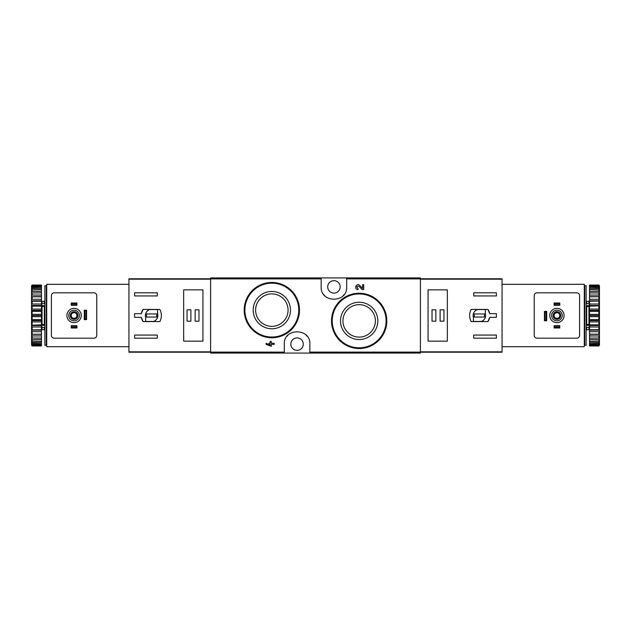 <?xml version="1.0" encoding="UTF-8"?>
<svg xmlns="http://www.w3.org/2000/svg" width="631" height="631" viewBox="0 0 631 631"><rect width="100%" height="100%" fill="white"/><g stroke="black" fill="none" stroke-linecap="round" stroke-linejoin="round"><path stroke-width="0.95" d="M309.829 353.068L420.404 353.068L420.404 277.932L210.596 277.932L210.596 353.068L309.829 353.068L309.829 344.14C310.791 327.757 283.382 327.726 284.313 344.14L284.313 353.068M378.758 301.389L369.805 295.371M363.701 289.574L362.139 289.574L358.976 286.253L362.139 289.574L363.701 289.574L363.701 284.723L362.565 284.723L362.565 288.383L359.796 285.472C356.507 282.294 353.47 289.416 358.045 289.574L358.045 288.438C356.255 286.821 356.57 286.095 358.976 286.253M270.147 345.149L266.108 343.288L266.108 344.416L271.283 346.277L271.283 344.416L274.193 344.416L274.193 343.288L271.283 343.288L271.283 341.426L270.147 341.426L270.147 343.288L268.94 343.288L268.94 344.416L270.147 344.416L270.147 345.149L266.108 343.288M291.372 290.552L282.467 284.597M321.171 277.932L321.171 286.86C320.209 303.243 347.618 303.274 346.687 286.86L346.687 277.932M359.165 302.233A18.654 18.654 0 0 1 375.319 330.21A18.654 18.654 0 0 1 343.012 330.21A18.654 18.654 0 0 1 359.165 302.233M359.165 293.241A27.646 27.646 0 0 1 383.104 334.706A27.646 27.646 0 0 1 335.227 334.706A27.646 27.646 0 0 1 359.165 293.241A27.646 27.646 0 0 1 383.104 334.706A27.646 27.646 0 0 1 335.227 334.706A27.646 27.646 0 0 1 359.165 293.241M359.165 304.663A16.225 16.225 0 0 1 373.213 328.996A16.225 16.225 0 0 1 345.11 328.996A16.225 16.225 0 0 1 359.165 304.663M271.835 291.459A18.654 18.654 0 0 1 287.988 319.436A18.654 18.654 0 0 1 255.681 319.436A18.654 18.654 0 0 1 271.835 291.459M271.835 282.467A27.646 27.646 0 0 1 295.773 323.932A27.646 27.646 0 0 1 247.896 323.932A27.646 27.646 0 0 1 271.835 282.467A27.646 27.646 0 0 1 295.773 323.932A27.646 27.646 0 0 1 247.896 323.932A27.646 27.646 0 0 1 271.835 282.467M271.835 293.888A16.225 16.225 0 0 1 285.89 318.229A16.225 16.225 0 0 1 257.787 318.229A16.225 16.225 0 0 1 271.835 293.888M307.234 336.418A12.762 12.762 0 0 0 306.161 335.179M287.996 335.171A12.762 12.762 0 0 0 286.979 336.331M297.075 350.371A6.239 6.239 0 0 0 298.211 338.003A6.239 6.239 0 0 0 290.859 343.564A6.239 6.239 0 0 0 297.075 350.371M323.766 294.582A12.762 12.762 0 0 0 324.839 295.821M343.004 295.829A12.762 12.762 0 0 0 344.021 294.669M333.925 293.099A6.239 6.239 0 0 0 339.928 285.165A6.239 6.239 0 0 0 327.718 287.436A6.239 6.239 0 0 0 333.925 293.099M141.297 313.654L134.608 313.654L134.608 317.346L141.297 317.346L143.087 321.597L159.832 321.597C161.899 317.535 161.899 313.465 159.832 309.403L143.087 309.403L141.297 313.654A10.49 10.49 0 0 1 143.087 309.403M210.596 278.784L128.937 278.784L128.937 352.216L210.596 352.216M128.937 279.17L210.596 279.17L210.596 351.83L128.937 351.83M134.608 295.939L134.608 292.816L157.293 292.816L157.293 295.939L134.608 295.939M157.293 338.184L134.608 338.184L134.608 335.061L157.293 335.061L157.293 338.184M183.66 289.85L183.66 341.15L202.937 341.15L202.937 289.85L183.66 289.85M141.297 317.346A10.49 10.49 0 0 0 143.087 321.597M157.576 309.545L149.76 309.545A6.239 6.239 0 0 0 145.666 317.361L145.666 321.455L153.483 321.455A6.239 6.239 0 0 0 157.576 313.639L157.576 309.545M156.725 313.938L146.518 313.938L146.518 317.062L156.725 317.062L156.725 313.938M198.97 309.829L195.145 309.829L195.145 321.171L198.97 321.171L198.97 309.829M190.893 309.829L187.06 309.829L187.06 321.171L190.893 321.171L190.893 309.829M71.24 325.706L76.911 325.706L76.343 326.274L76.911 327.978L71.24 327.978L71.808 327.41L71.24 325.706L71.24 327.978M76.343 327.41L71.808 327.41M76.343 326.274L71.808 326.274M76.911 325.706L76.911 327.978M71.24 303.022L76.911 303.022L76.343 303.59L76.911 305.294L71.24 305.294L71.808 304.726L71.24 303.022L71.24 305.294M76.343 304.726L71.808 304.726M76.343 303.59L71.808 303.59M76.911 303.022L76.911 305.294M128.937 284.313L46.718 284.313L46.718 346.687L128.937 346.687M54.234 338.184L93.924 338.184A2.832 2.832 0 0 0 96.764 335.345L96.764 295.655A2.832 2.832 0 0 0 93.924 292.816L54.234 292.816A2.832 2.832 0 0 0 51.395 295.655L51.395 335.345A2.832 2.832 0 0 0 54.234 338.184M86.557 319.609L86.557 310.255L85.99 310.823L85.99 319.041L86.557 319.609L84.286 319.609L85.99 319.041M85.99 310.823L84.286 310.255L84.286 319.609M84.854 310.823L84.854 319.041M86.557 310.255L84.286 310.255M68.763 315.5A5.316 5.316 0 0 1 76.737 310.894A5.316 5.316 0 0 1 76.737 320.106A5.316 5.316 0 0 1 68.763 315.5M70.254 315.5A3.825 3.825 0 0 1 75.996 312.187A3.825 3.825 0 0 1 75.996 318.813A3.825 3.825 0 0 1 70.254 315.5M66.918 315.5A7.162 7.162 0 0 1 77.66 309.3A7.162 7.162 0 0 1 77.66 321.7A7.162 7.162 0 0 1 66.918 315.5M70.538 315.5A3.541 3.541 0 0 1 75.854 312.432A3.541 3.541 0 0 1 75.854 318.568A3.541 3.541 0 0 1 70.538 315.5M71.224 315.5A2.855 2.855 0 0 1 75.507 313.031A2.855 2.855 0 0 1 75.507 317.969A2.855 2.855 0 0 1 71.224 315.5M46.292 285.733L46.292 345.267L44.872 345.267L44.872 285.733L46.292 285.733M44.872 306.122L44.312 306.532L44.312 324.468L44.872 324.878M44.872 327.331L41.756 327.331L41.756 324.523L44.312 324.468M44.872 305.68L41.756 305.68L41.756 306.477L44.312 306.532M31.55 285.946L32.118 285.046L41.472 285.046L32.118 285.307L31.55 285.946L41.472 285.701L41.472 286.49L32.118 286.49L31.55 287.2L31.55 287.602L41.472 287.271L41.472 288.556L32.118 288.556L31.55 289.306L31.55 289.897L41.472 289.692L41.472 291.435L32.118 291.435L31.55 292.208L31.55 292.973L41.472 292.902L41.472 295.048L32.118 295.048L31.55 295.829L31.55 296.728L32.118 296.799L41.472 296.799L41.472 299.283L32.118 299.283L31.55 300.033L31.55 301.058L32.118 301.263L41.472 301.263L41.472 304.008L32.118 304.008L31.55 304.718L31.55 305.822L32.118 306.153L41.472 306.153L41.472 309.087L32.118 309.087L31.55 309.726L32.118 311.335L41.472 311.335L41.472 314.356L32.118 314.356L31.55 314.908L32.118 316.644L41.472 316.644L41.472 319.665L32.118 319.665L31.55 320.114L32.118 321.913L41.472 321.913L41.472 324.847L31.55 325.178L32.118 326.992L41.472 326.992L41.472 329.737L31.55 329.942L32.118 331.717L41.472 331.717L41.472 334.201L31.55 334.272L32.118 335.952L41.472 335.952L41.472 338.098L31.55 338.027L32.118 339.565L41.472 339.565L41.472 341.308L31.55 341.103L32.118 342.444L41.472 342.444L41.472 343.729L31.55 343.398L31.55 343.8L32.118 344.51L41.472 344.51L41.472 345.299L31.55 345.054L32.118 345.693L41.472 345.954L32.118 345.954L31.55 345.054M32.118 285.701L32.118 286.49M32.118 287.271L32.118 288.556M32.118 289.692L32.118 291.435M32.118 292.902L32.118 295.048M32.118 296.799L32.118 299.283M32.118 301.263L32.118 304.008M32.118 306.153L32.118 309.087M32.118 311.335L32.118 314.356M32.118 316.644L32.118 319.665M32.118 321.913L32.118 324.847M32.118 326.992L32.118 329.737M32.118 331.717L32.118 334.201M32.118 335.952L32.118 338.098M32.118 339.565L32.118 341.308M32.118 342.444L32.118 343.729M32.118 344.51L32.118 345.299M31.55 286.151L31.55 287.2M31.55 287.602L31.55 289.306M31.55 289.897L31.55 292.208M31.55 292.973L31.55 295.829M31.55 296.728L31.55 300.033M31.55 301.058L31.55 304.718M31.55 305.822L31.55 309.726M31.55 310.886L31.55 314.908M31.55 316.092L31.55 320.114M31.55 321.274L31.55 325.178M31.55 326.282L31.55 329.942M31.55 330.967L31.55 334.272M31.55 335.171L31.55 338.027M31.55 338.792L31.55 341.103M31.55 341.694L31.55 343.398M31.55 343.8L31.55 344.849M46.86 329.674L46.292 330.242M42.04 327.331L42.04 329.674L41.472 330.242M41.472 285.701L41.472 285.307M41.472 287.271L41.472 286.49M41.472 289.692L41.472 288.556M41.472 292.902L41.472 291.435M41.472 296.799L41.472 295.048M41.472 301.263L41.472 299.283M41.472 306.153L41.472 304.008M41.472 311.335L41.472 309.087M41.472 316.644L41.472 314.356M41.472 321.913L41.472 319.665M41.472 326.992L41.472 324.847M41.472 331.717L41.472 329.737M41.472 335.952L41.472 334.201M41.472 339.565L41.472 338.098M41.472 342.444L41.472 341.308M41.472 344.51L41.472 343.729M41.472 345.693L41.472 345.299M31.55 334.343L41.472 334.343M31.55 330.155L41.472 330.155M31.55 325.525L41.472 325.525M31.55 320.587L41.472 320.587M31.55 315.5L41.472 315.5M31.55 310.413L41.472 310.413M31.55 305.475L41.472 305.475M31.55 300.845L41.472 300.845M31.55 296.657L41.472 296.657M41.756 305.68L41.756 303.669L44.872 303.669M44.872 325.32L41.756 325.32M46.718 326.542L46.292 326.771M46.292 324.413L46.718 324.642M46.292 324.957L46.718 325.178M489.703 317.346L496.392 317.346L496.392 313.654L489.703 313.654L487.913 309.403L471.168 309.403C469.101 313.465 469.101 317.535 471.168 321.597L487.913 321.597L489.703 317.346A10.49 10.49 0 0 1 487.913 321.597M420.404 352.216L502.063 352.216L502.063 278.784L420.404 278.784M502.063 351.83L420.404 351.83L420.404 279.17L502.063 279.17M496.392 335.061L496.392 338.184L473.707 338.184L473.707 335.061L496.392 335.061M473.707 292.816L496.392 292.816L496.392 295.939L473.707 295.939L473.707 292.816M447.34 341.15L447.34 289.85L428.063 289.85L428.063 341.15L447.34 341.15M489.703 313.654A10.49 10.49 0 0 0 487.913 309.403M473.424 321.455L481.24 321.455A6.239 6.239 0 0 0 485.334 313.639L485.334 309.545L477.517 309.545A6.239 6.239 0 0 0 473.424 317.361L473.424 321.455M474.275 317.062L484.482 317.062L484.482 313.938L474.275 313.938L474.275 317.062M432.03 321.171L435.855 321.171L435.855 309.829L432.03 309.829L432.03 321.171M440.107 321.171L443.94 321.171L443.94 309.829L440.107 309.829L440.107 321.171M559.76 305.294L554.089 305.294L554.657 304.726L554.089 303.022L559.76 303.022L559.192 303.59L559.76 305.294L559.76 303.022M554.657 303.59L559.192 303.59M554.657 304.726L559.192 304.726M554.089 305.294L554.089 303.022M559.76 327.978L554.089 327.978L554.657 327.41L554.089 325.706L559.76 325.706L559.192 326.274L559.76 327.978L559.76 325.706M554.657 326.274L559.192 326.274M554.657 327.41L559.192 327.41M554.089 327.978L554.089 325.706M502.063 346.687L584.282 346.687L584.282 284.313L502.063 284.313M576.766 292.816L537.076 292.816A2.832 2.832 0 0 0 534.236 295.655L534.236 335.345A2.832 2.832 0 0 0 537.076 338.184L576.766 338.184A2.832 2.832 0 0 0 579.605 335.345L579.605 295.655A2.832 2.832 0 0 0 576.766 292.816M544.443 311.391L544.443 320.745L545.01 320.177L545.01 311.959L544.443 311.391L546.714 311.391L545.01 311.959M545.01 320.177L546.714 320.745L546.714 311.391M546.146 320.177L546.146 311.959M544.443 320.745L546.714 320.745M562.237 315.5A5.316 5.316 0 0 1 554.263 320.106A5.316 5.316 0 0 1 554.263 310.894A5.316 5.316 0 0 1 562.237 315.5M560.746 315.5A3.825 3.825 0 0 1 555.004 318.813A3.825 3.825 0 0 1 555.004 312.187A3.825 3.825 0 0 1 560.746 315.5M564.082 315.5A7.162 7.162 0 0 1 553.34 321.7A7.162 7.162 0 0 1 553.34 309.3A7.162 7.162 0 0 1 564.082 315.5M560.462 315.5A3.541 3.541 0 0 1 555.146 318.568A3.541 3.541 0 0 1 555.146 312.432A3.541 3.541 0 0 1 560.462 315.5M559.776 315.5A2.855 2.855 0 0 1 555.493 317.969A2.855 2.855 0 0 1 555.493 313.031A2.855 2.855 0 0 1 559.776 315.5M584.708 345.267L584.708 285.733L586.128 285.733L586.128 345.267L584.708 345.267M586.128 324.878L586.688 324.468L586.688 306.532L586.128 306.122M586.128 303.669L589.244 303.669L589.244 306.477L586.688 306.532M586.128 325.32L589.244 325.32L589.244 324.523L586.688 324.468M599.45 345.054L598.882 345.954L589.528 345.954L598.882 345.693L599.45 345.054L589.528 345.299L589.528 344.51L598.882 344.51L599.45 343.8L599.45 343.398L589.528 343.729L589.528 342.444L598.882 342.444L599.45 341.694L599.45 341.103L589.528 341.308L589.528 339.565L598.882 339.565L599.45 338.792L599.45 338.027L589.528 338.098L589.528 335.952L598.882 335.952L599.45 335.171L599.45 334.272L598.882 334.201L589.528 334.201L589.528 331.717L598.882 331.717L599.45 330.967L599.45 329.942L598.882 329.737L589.528 329.737L589.528 326.992L598.882 326.992L599.45 326.282L599.45 325.178L598.882 324.847L589.528 324.847L589.528 321.913L598.882 321.913L599.45 321.274L598.882 319.665L589.528 319.665L589.528 316.644L598.882 316.644L599.45 316.092L598.882 314.356L589.528 314.356L589.528 311.335L598.882 311.335L599.45 310.886L598.882 309.087L589.528 309.087L589.528 306.153L599.45 305.822L598.882 304.008L589.528 304.008L589.528 301.263L599.45 301.058L598.882 299.283L589.528 299.283L589.528 296.799L599.45 296.728L598.882 295.048L589.528 295.048L589.528 292.902L599.45 292.973L598.882 291.435L589.528 291.435L589.528 289.692L599.45 289.897L598.882 288.556L589.528 288.556L589.528 287.271L599.45 287.602L599.45 287.2L598.882 286.49L589.528 286.49L589.528 285.701L599.45 285.946L598.882 285.307L589.528 285.046L598.882 285.046L599.45 285.946M598.882 345.299L598.882 344.51M598.882 343.729L598.882 342.444M598.882 341.308L598.882 339.565M598.882 338.098L598.882 335.952M598.882 334.201L598.882 331.717M598.882 329.737L598.882 326.992M598.882 324.847L598.882 321.913M598.882 319.665L598.882 316.644M598.882 314.356L598.882 311.335M598.882 309.087L598.882 306.153M598.882 304.008L598.882 301.263M598.882 299.283L598.882 296.799M598.882 295.048L598.882 292.902M598.882 291.435L598.882 289.692M598.882 288.556L598.882 287.271M598.882 286.49L598.882 285.701M599.45 344.849L599.45 343.8M599.45 343.398L599.45 341.694M599.45 341.103L599.45 338.792M599.45 338.027L599.45 335.171M599.45 334.272L599.45 330.967M599.45 329.942L599.45 326.282M599.45 325.178L599.45 321.274M599.45 320.114L599.45 316.092M599.45 314.908L599.45 310.886M599.45 309.726L599.45 305.822M599.45 304.718L599.45 301.058M599.45 300.033L599.45 296.728M599.45 295.829L599.45 292.973M599.45 292.208L599.45 289.897M599.45 289.306L599.45 287.602M599.45 287.2L599.45 286.151M584.14 301.326L584.708 300.758M588.96 303.669L588.96 301.326L589.528 300.758M589.528 345.299L589.528 345.693M589.528 343.729L589.528 344.51M589.528 341.308L589.528 342.444M589.528 338.098L589.528 339.565M589.528 334.201L589.528 335.952M589.528 329.737L589.528 331.717M589.528 324.847L589.528 326.992M589.528 319.665L589.528 321.913M589.528 314.356L589.528 316.644M589.528 309.087L589.528 311.335M589.528 304.008L589.528 306.153M589.528 299.283L589.528 301.263M589.528 295.048L589.528 296.799M589.528 291.435L589.528 292.902M589.528 288.556L589.528 289.692M589.528 286.49L589.528 287.271M589.528 285.307L589.528 285.701M599.45 296.657L589.528 296.657M599.45 300.845L589.528 300.845M599.45 305.475L589.528 305.475M599.45 310.413L589.528 310.413M599.45 315.5L589.528 315.5M599.45 320.587L589.528 320.587M599.45 325.525L589.528 325.525M599.45 330.155L589.528 330.155M599.45 334.343L589.528 334.343M589.244 325.32L589.244 327.331L586.128 327.331M586.128 305.68L589.244 305.68M584.282 304.457L584.708 304.229M584.708 306.587L584.282 306.358M584.708 306.043L584.282 305.822M321.171 278.886L210.596 278.886M284.313 352.114L210.596 352.114M420.404 352.114L309.829 352.114M420.404 278.886L346.687 278.886M359.165 293.951A26.936 26.936 0 0 1 382.489 334.351A26.936 26.936 0 0 1 335.834 334.351A26.936 26.936 0 0 1 359.165 293.951M271.835 283.177A26.936 26.936 0 0 1 295.166 323.577A26.936 26.936 0 0 1 248.511 323.577A26.936 26.936 0 0 1 271.835 283.177M44.312 327.331L44.312 329.674L44.872 330.242M42.04 303.669L42.04 301.326L44.312 301.326L44.312 303.669M42.04 306.532L42.04 324.468M586.688 303.669L586.688 301.326L586.128 300.758M588.96 327.331L588.96 329.674L586.688 329.674L586.688 327.331M588.96 324.468L588.96 306.532M44.312 301.326L44.872 300.758M42.04 329.674L44.312 329.674M46.86 301.326L46.292 300.758M42.04 301.326L41.472 300.758M586.688 329.674L586.128 330.242M588.96 301.326L586.688 301.326M584.14 329.674L584.708 330.242M588.96 329.674L589.528 330.242"/></g></svg>
